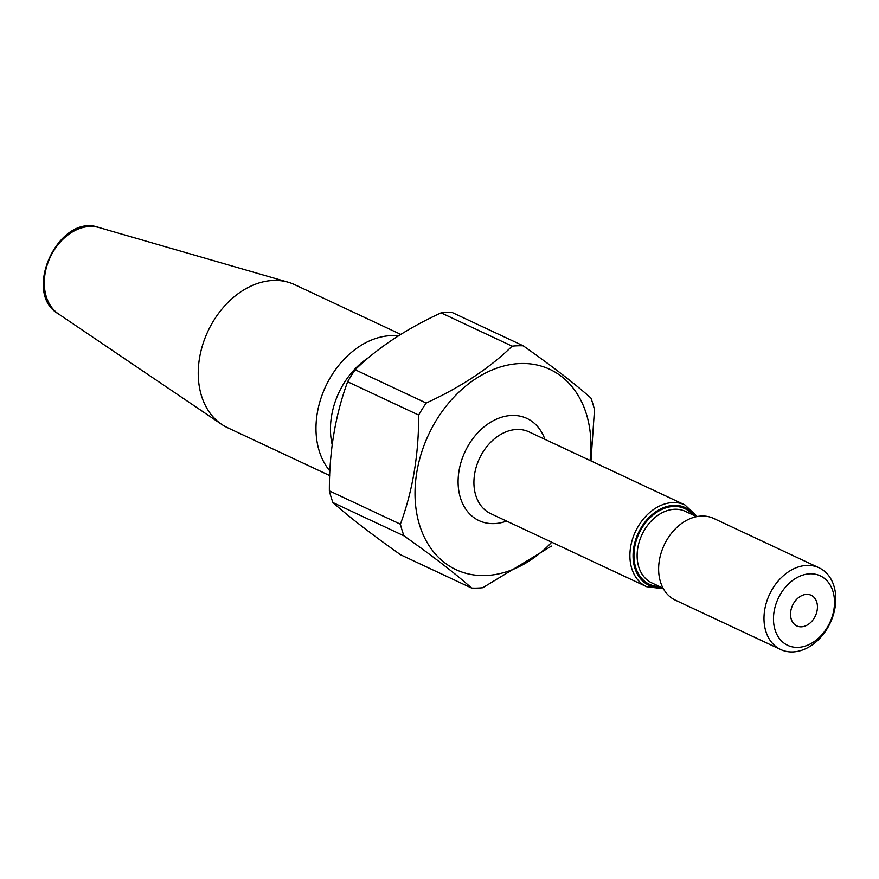 <?xml version="1.0" encoding="UTF-8"?>
<svg xmlns="http://www.w3.org/2000/svg" width="879" height="879" viewBox="0 0 879 879"><rect width="100%" height="100%" fill="white"/><g stroke="black" fill="none" stroke-linecap="round" stroke-linejoin="round"><path stroke-width="1.32" d="M590.974 460.915L594.49 409.702A126.4 93.899 115.1 0 0 590.908 398.033C574.723 383.651 552.166 366.246 523.236 345.81L452.202 312.517A126.4 93.899 115.1 0 0 441.093 312.858L512.127 346.15C489.889 367.927 461.244 386.892 426.194 403.043L355.16 369.751C377.399 347.974 406.043 329.01 441.093 312.858M400.395 524.181L329.361 490.889C329.207 451.586 335.295 415.218 347.623 381.761L418.657 415.053C418.811 454.355 412.723 490.724 400.395 524.181A126.4 93.899 115.1 0 0 403.977 535.849C432.644 556.077 455.201 573.482 471.649 588.073L400.604 554.781C371.938 534.553 349.392 517.149 332.932 502.557L403.977 535.849M471.649 588.073A126.4 93.899 115.1 0 0 482.758 587.732L551.441 546.09M833.885 609.685A38.368 28.502 115.1 0 0 794.374 579.195A38.368 28.502 115.1 0 0 783.716 642.901A38.368 28.502 115.1 0 0 833.885 609.685M790.803 610.993A16.932 12.581 -64.9 0 1 811.174 595.27A16.932 12.581 -64.9 0 1 815.371 615.926A16.932 12.581 -64.9 0 1 796.803 625.925A16.932 12.581 -64.9 0 1 790.803 610.993M590.051 460.486A110.6 82.165 115.1 0 0 537.739 365.17A110.6 82.165 115.1 0 0 434.039 424.128A110.6 82.165 115.1 0 0 438.258 557.121A110.6 82.165 115.1 0 0 551.737 542.233M329.361 490.889A126.4 93.899 115.1 0 0 332.932 502.557M426.194 403.043A126.4 93.899 115.1 0 0 418.657 415.053M355.16 369.751A126.4 93.899 115.1 0 0 347.623 381.761M523.236 345.81A126.4 93.899 115.1 0 0 512.127 346.15M400.747 334.383L294.586 284.631A79 58.684 115.1 0 0 288.158 282.214A79 58.684 115.1 0 0 207.927 331.262A79 58.684 115.1 0 0 221.574 424.315A79 58.684 115.1 0 0 227.54 427.699L329.669 475.561M398.33 335.888A79 58.684 115.1 0 0 327.098 383.497A79 58.684 115.1 0 0 329.878 470.957M819.041 567.79L713.682 518.423A45.148 33.534 115.1 0 0 664.161 545.068A45.148 33.534 115.1 0 0 675.369 600.17L780.728 649.548A45.148 33.534 115.1 0 0 835.05 607.598A45.148 33.534 115.1 0 0 819.041 567.79A45.148 33.534 115.1 0 0 769.521 594.435A45.148 33.534 115.1 0 0 780.728 649.548M695.157 515.973A42.884 31.853 115.1 0 0 638.319 532.96A42.884 31.853 115.1 0 0 661.634 587.502M693.037 514.973A41.752 31.018 115.1 0 0 639.077 533.311A41.752 31.018 115.1 0 0 659.514 586.513M544.903 439.324A56.432 41.917 115.1 0 0 491.009 421.986A56.432 41.917 115.1 0 0 458.783 490.757A56.432 41.917 115.1 0 0 506.59 521.082M58.475 313.924C21.36 292.795 58.992 212.52 98.964 227.518A48.037 35.687 115.1 0 0 50.18 257.338A48.037 35.687 115.1 0 0 58.475 313.924L221.574 424.315M368.773 357.5A68.661 51.004 115.1 0 0 332.185 444.697M697.223 516.522L684.95 504.953L528.971 431.864A45.148 33.534 115.1 0 0 479.451 458.508A45.148 33.534 115.1 0 0 490.658 513.611L646.636 586.711L663.381 588.743M684.95 504.953A45.148 33.534 115.1 0 0 635.429 531.608A45.148 33.534 115.1 0 0 646.636 586.711M696.586 516.643L685.29 511.347A39.5 29.348 115.1 0 0 641.967 534.663A39.5 29.348 115.1 0 0 651.768 582.887L663.063 588.172M98.964 227.518L288.158 282.214"/></g></svg>
